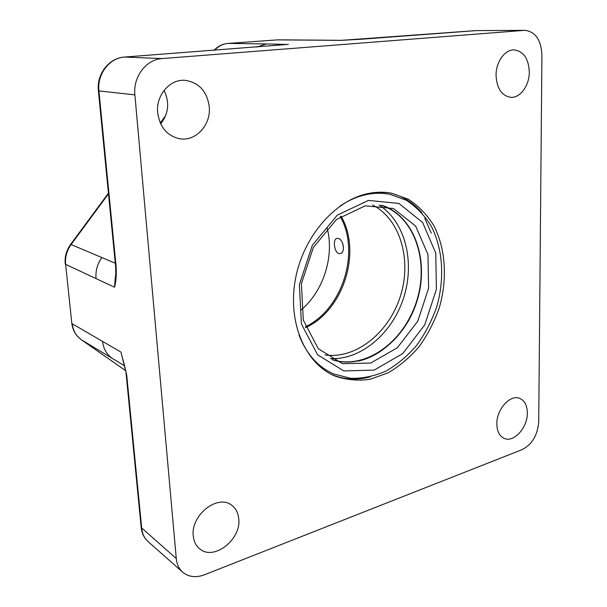 <?xml version="1.0" encoding="UTF-8"?>
<svg xmlns="http://www.w3.org/2000/svg" width="607" height="607" viewBox="0 0 607 607"><rect width="100%" height="100%" fill="white"/><g stroke="black" fill="none" stroke-linecap="round" stroke-linejoin="round"><path stroke-width="0.91" d="M369.883 193.193C336.301 198.891 303.47 235.599 295.465 278.909C287.263 322.211 305.146 363.456 334.662 375.93C346.089 379.921 357.91 381.037 370.133 379.269L387.972 372.903C399.421 366.256 409.793 357.515 419.088 346.68C427.54 334.912 434.255 321.998 439.24 307.954C447.594 279.364 445.781 248.885 433.793 225.576C426.979 214.62 418.496 205.841 408.336 199.248L391.492 193.185C384.512 191.88 377.304 191.88 369.883 193.193M524.061 30.388L524.979 30.35C535.511 31.761 541.156 40.001 541.922 55.062L538.72 421.698C537.665 435.082 532.157 444.385 522.202 449.597L204.453 574.776C196.061 577.887 188.891 577.098 182.95 572.416C179.095 569.055 176.872 564.434 176.28 558.569L134.883 94.882C132.903 76.861 146.181 59.365 162.122 58.568L524.061 30.388L475.979 30.6L524.979 30.35M527.339 412.927C527.711 427.533 513.772 443.042 504.167 438.368C499.493 436.13 497.057 431.387 496.845 424.141C496.374 409.528 510.221 394.087 519.66 398.359C524.63 400.559 527.187 405.415 527.339 412.927M238.771 519.046C241.267 539.585 213.74 561.164 199.749 548.865C195.97 545.776 193.8 541.421 193.254 535.784C190.606 515.237 217.655 493.984 231.434 505.07C235.804 508.226 238.248 512.885 238.771 519.046M209.286 107.029C211.039 125.08 195.553 141.826 179.513 138.715C167.046 135.793 159.762 127.121 157.653 112.69C155.749 95.246 170.043 78.735 185.287 80.344C199.187 82.635 207.184 91.528 209.286 107.029M529.296 71.93C529.456 85.526 520.191 98.243 510.624 97.317C501.723 95.754 496.875 88.508 496.071 75.572C495.805 62.111 504.842 49.395 514.175 49.895C523.56 51.276 528.598 58.621 529.296 71.93M160.665 123.866C168.647 113.6 169.778 102.439 164.042 90.382M176.28 558.569L141.181 527.506C141.803 533.378 144.17 538.121 148.267 541.748C144.519 538.477 142.341 534.054 141.735 528.477L126.719 375.043L122.447 358.183M115.148 279.212L114.564 287.255C116.005 281.731 116.544 275.07 116.172 267.285L98.926 91.004C96.915 74.13 109.488 57.779 124.754 57.043L288.097 44.379M341.946 40.312L361.643 39.205M126.719 375.043L126.173 374.208M116.172 267.285L115.634 266.784L98.395 90.86L134.883 94.882M431.281 233.126L424.771 218.247M305.685 327.636C343.494 310.443 362.03 251.928 341.028 216.13M372.539 204.976C400.453 219.18 411.971 260.084 400.362 296.277C389.026 332.56 356.051 359.397 325.026 354.936M330.367 358.57C361.264 360.209 392.577 333.038 403.776 297.362C415.15 261.738 405.18 221.517 378.996 205.075M340.307 216.631C360.497 252.186 342.401 309.35 305.382 326.816M301.277 309.836C323.539 290.92 334.48 256.397 327.173 228.133M338.236 238.437C343.585 239.355 345.603 252.891 340.17 253.559C334.707 255.023 331.999 238.983 337.052 238.376L338.236 238.437M343.516 247.565L342.447 242.77M370.05 376.932C357.007 380.339 344.442 379.648 332.34 374.853M389.967 192.92C402.608 195.97 413.284 202.639 421.971 212.928M388.563 194.02L387.888 193.891C381.067 192.601 374.033 192.578 366.787 193.823M299.016 335.14C306.474 354.093 318.045 367.038 333.729 373.988L350.8 378.336C362.736 378.578 374.527 376.128 386.173 370.991C397.441 364.45 407.646 355.854 416.789 345.208C425.105 333.638 431.714 320.944 436.615 307.127C444.825 279.015 443.027 249.045 431.228 226.123C424.528 215.341 416.182 206.714 406.189 200.219L389.626 194.232C382.706 192.92 375.566 192.92 368.206 194.225C358.509 195.985 349.071 199.969 339.897 206.16M368.419 200.416L337.28 215.151L312.309 245.334L299.372 284.577L301.421 323.963L317.59 354.776L343.782 370.93L374.162 370.111L402.82 353.517L424.756 324.836L436.395 289.342L435.765 253.111L422.647 222.488L398.86 203.421L368.419 200.416M365.209 205.841L336.399 219.552L313.349 247.444L301.406 283.651L303.28 320.033L318.205 348.585L342.447 363.676L370.665 363.069L397.335 347.765L417.783 321.164L428.603 288.166L427.95 254.492L415.658 226.1L393.48 208.512L365.209 205.841M277.194 39.895L228.027 43.416L277.422 39.88L340.99 40.366L475.645 30.623M227.898 43.431L228.027 43.416C222.625 43.879 217.966 46.178 214.043 50.313M214.575 50.275C218.429 46.132 222.951 43.848 228.126 43.408L266.215 43.932L256.951 47.08M108.425 193.185L70.594 244.446L71.087 244.545L108.486 193.853M160.453 123.418L164.907 117.379M81.308 339.723L81.353 339.761C75.867 335.77 72.688 330.269 71.801 323.273L65.632 264.356C64.957 257.186 66.778 250.577 71.087 244.545L101.855 257.558C97.325 263.992 95.39 271.003 96.05 278.59L114.564 287.255L115.565 275.935M71.801 323.273L65.632 264.356L96.05 278.59M112.045 358.251L81.429 339.814L125.657 370.665L81.429 339.814C76.163 336.005 73.083 330.648 72.195 323.751L102.53 341.384C103.41 348.668 106.582 354.291 112.045 358.251L124.602 365.816M102.53 341.384L120.968 352.098L122.986 359.966M115.284 263.241L101.855 257.558M266.215 43.932L287.536 44.455M162.122 58.568L124.488 57.066M361.954 39.182L476.882 30.562M332.78 359.913C365.763 370.316 404.345 341.916 416.85 301.504C429.87 261.253 414.664 215.864 381.735 205.371M357.872 361.165C387.949 354.989 414.224 322.818 420.112 286.974C426.16 251.161 410.848 215.462 382.789 205.53M165.665 115.611L160.248 122.955M65.237 263.962C64.57 256.875 66.36 250.365 70.594 244.446M199.749 548.865L199.316 548.508M341.953 40.312L278.734 39.834M148.267 541.748L182.472 571.991M141.181 527.506L126.173 374.337C125.664 368.965 123.441 361.476 123.236 360.816L122.235 357.493M98.395 90.86C96.407 74.198 108.903 57.87 124.632 57.043L288.393 44.341M115.057 279.819C115.467 274.652 115.952 279.083 115.649 266.86M333.448 375.384L334.662 375.93M332.105 373.267L332.537 373.457M387.888 193.891L389.626 194.232M332.143 359.579C365.073 370.391 403.981 342.022 416.546 301.406C429.635 260.957 414.141 215.394 381.029 205.28"/></g></svg>
